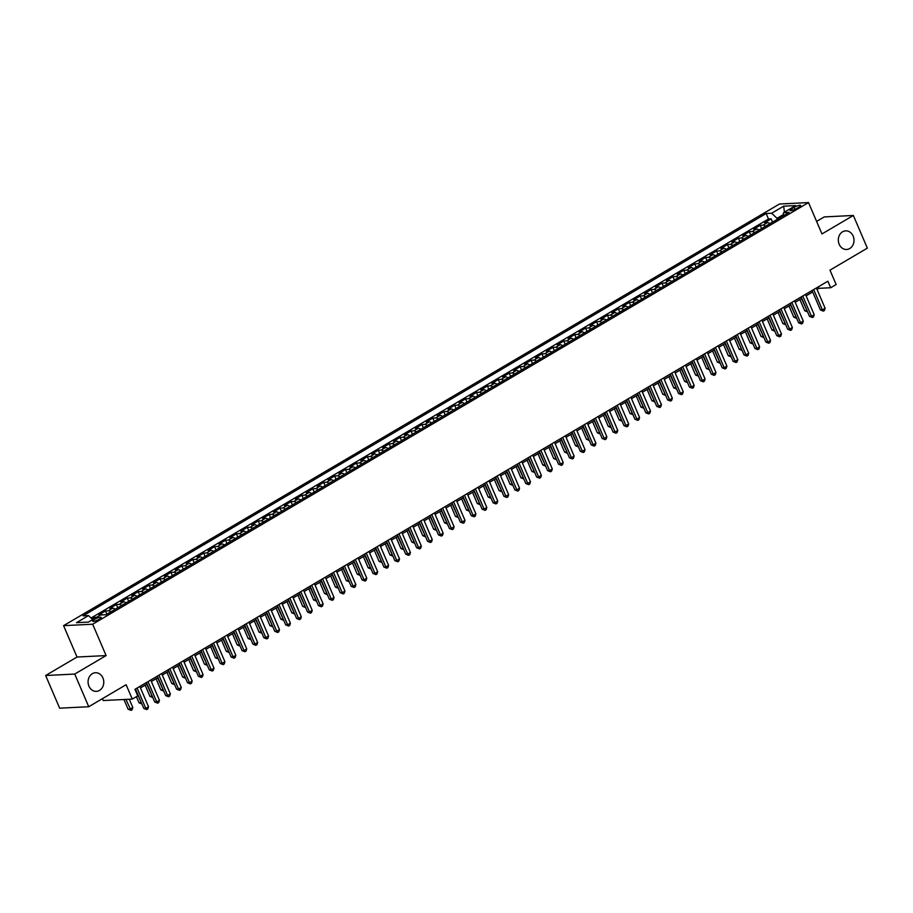 <?xml version="1.0" encoding="UTF-8"?>
<svg xmlns="http://www.w3.org/2000/svg" width="913" height="913" viewBox="0 0 913 913"><rect width="100%" height="100%" fill="white"/><g stroke="black" fill="none" stroke-linecap="round" stroke-linejoin="round"><path stroke-width="1.37" d="M102.907 677.925A9.324 7.852 -92.8 0 1 96.39 691.358A9.324 7.852 -92.8 0 1 88.938 686.154A9.324 7.852 -92.8 0 1 95.466 672.733A9.324 7.852 -92.8 0 1 102.907 677.925M853.141 236.045A9.324 7.852 -92.8 0 1 846.625 249.477A9.324 7.852 -92.8 0 1 839.173 244.273A9.324 7.852 -92.8 0 1 845.7 230.852A9.324 7.852 -92.8 0 1 853.141 236.045M99.426 619.174A4.668 1.016 -23.2 0 0 101.206 617.462A4.668 1.016 -23.2 0 0 98.695 617.576A4.668 1.016 -23.2 0 0 94.404 619.425A4.668 1.016 -23.2 0 0 92.635 621.137A4.668 1.016 -23.2 0 0 95.135 621.023A4.668 1.016 -23.2 0 0 99.426 619.174M102.393 698.685L103.192 700.533L132.271 699.096L137.737 695.877L134.93 689.349L827.874 281.215L830.682 287.743L836.137 284.536L829.974 270.157L867.35 248.142L853.347 215.468L824.256 216.917L816.599 221.425M45.65 675.506L59.653 708.18L88.744 706.73L74.74 674.056L106.113 655.58L92.67 624.218L63.579 625.656L77.023 657.029L45.65 675.506L74.74 674.056M92.67 624.218L808.53 202.583L779.44 204.021L63.579 625.656M769.933 223.662A5.832 2.876 -120.5 0 0 767.445 222.589L764.58 222.726L771.131 218.869L772.524 222.133M765.573 226.23A5.832 2.876 -120.5 0 0 763.085 225.157L760.209 225.306L761.613 228.558M760.209 225.306L753.67 229.152L756.535 229.015A5.832 2.876 -120.5 0 1 759.023 230.087M748.112 236.513A5.832 2.876 -120.5 0 0 745.624 235.44L742.76 235.588L749.299 231.731L750.703 234.995M737.202 242.938A5.832 2.876 -120.5 0 0 734.714 241.865L731.838 242.013L738.389 238.156L739.792 241.42M726.292 249.375A5.832 2.876 -120.5 0 0 723.804 248.302L720.928 248.439L727.478 244.581L728.871 247.845M715.37 255.8A5.832 2.876 -120.5 0 0 712.882 254.727L710.017 254.864L716.568 251.007L717.96 254.271M704.459 262.225A5.832 2.876 -120.5 0 0 701.971 261.152L699.107 261.289L705.646 257.432L707.05 260.696M693.549 268.65A5.832 2.876 -120.5 0 0 691.061 267.577L688.197 267.726L694.736 263.868L696.14 267.132M682.639 275.075A5.832 2.876 -120.5 0 0 680.151 274.003L677.275 274.151L683.826 270.294L685.229 273.558M671.728 281.512A5.832 2.876 -120.5 0 0 669.24 280.428L666.364 280.576L672.915 276.719L674.308 279.983M660.807 287.937A5.832 2.876 -120.5 0 0 658.319 286.865L655.454 287.002L662.005 283.144L663.397 286.408M649.896 294.363A5.832 2.876 -120.5 0 0 647.408 293.29L644.544 293.427L651.095 289.569L652.487 292.833M638.986 300.788A5.832 2.876 -120.5 0 0 636.498 299.715L633.633 299.852L640.173 296.006L641.577 299.259M628.076 307.213A5.832 2.876 -120.5 0 0 625.588 306.14L622.712 306.289L629.262 302.431L630.666 305.695M617.165 313.65A5.832 2.876 -120.5 0 0 614.677 312.566L611.801 312.714L618.352 308.856L619.744 312.12M606.243 320.075A5.832 2.876 -120.5 0 0 603.755 319.002L600.891 319.139L607.442 315.282L608.834 318.546M595.333 326.5A5.832 2.876 -120.5 0 0 592.845 325.427L589.981 325.564L596.531 321.707L597.924 324.971M584.423 332.925A5.832 2.876 -120.5 0 0 581.935 331.853L579.07 331.99L585.61 328.132L587.013 331.396M573.512 339.351A5.832 2.876 -120.5 0 0 571.024 338.278L568.148 338.426L574.699 334.569L576.103 337.833M562.602 345.776A5.832 2.876 -120.5 0 0 560.114 344.703L557.238 344.852L563.789 340.994L565.193 344.258M551.68 352.213A5.832 2.876 -120.5 0 0 549.192 351.128L546.328 351.277L552.879 347.419L554.271 350.683M540.77 358.638A5.832 2.876 -120.5 0 0 538.282 357.565L535.417 357.702L541.968 353.845L543.361 357.109M529.86 365.063A5.832 2.876 -120.5 0 0 527.372 363.99L524.507 364.127L531.046 360.27L532.45 363.534M518.949 371.488A5.832 2.876 -120.5 0 0 516.461 370.416L513.585 370.552L520.136 366.706L521.54 369.97M508.039 377.914A5.832 2.876 -120.5 0 0 505.551 376.841L502.675 376.989L509.226 373.132L510.629 376.396M497.117 384.35A5.832 2.876 -120.5 0 0 494.641 383.266L491.765 383.414L498.315 379.557L499.708 382.821M486.207 390.775A5.832 2.876 -120.5 0 0 483.719 389.703L480.854 389.84L487.405 385.982L488.797 389.246M475.296 397.201A5.832 2.876 -120.5 0 0 472.808 396.128L469.944 396.265L476.483 392.407L477.887 395.671M464.386 403.626A5.832 2.876 -120.5 0 0 461.898 402.553L459.034 402.69L465.573 398.844L466.977 402.097M453.476 410.051A5.832 2.876 -120.5 0 0 450.988 408.978L448.112 409.127L454.663 405.269L456.066 408.533M442.554 416.476A5.832 2.876 -120.5 0 0 440.077 415.404L437.201 415.552L443.752 411.695L445.145 414.959M431.644 422.913A5.832 2.876 -120.5 0 0 429.156 421.84L426.291 421.977L432.842 418.12L434.234 421.384M420.733 429.338A5.832 2.876 -120.5 0 0 418.245 428.265L415.381 428.402L421.92 424.545L423.324 427.809M409.823 435.763A5.832 2.876 -120.5 0 0 407.335 434.691L404.47 434.828L411.01 430.97L412.414 434.234M398.913 442.189A5.832 2.876 -120.5 0 0 396.425 441.116L393.549 441.264L400.099 437.407L401.503 440.671M388.002 448.614A5.832 2.876 -120.5 0 0 385.514 447.541L382.638 447.69L389.189 443.832L390.581 447.096M377.08 455.051A5.832 2.876 -120.5 0 0 374.592 453.966L371.728 454.115L378.279 450.257L379.671 453.521M366.17 461.476A5.832 2.876 -120.5 0 0 363.682 460.403L360.818 460.54L367.357 456.683L368.761 459.947M355.26 467.901A5.832 2.876 -120.5 0 0 352.772 466.828L349.907 466.965L356.447 463.108L357.85 466.372M344.349 474.326A5.832 2.876 -120.5 0 0 341.861 473.254L338.985 473.391L345.536 469.544L346.94 472.797M333.439 480.752A5.832 2.876 -120.5 0 0 330.951 479.679L328.075 479.827L334.626 475.97L336.018 479.234M322.517 487.177A5.832 2.876 -120.5 0 0 320.029 486.104L317.165 486.252L323.716 482.395L325.108 485.659M311.607 493.613A5.832 2.876 -120.5 0 0 309.119 492.541L306.254 492.678L312.805 488.82L314.198 492.084M300.697 500.039A5.832 2.876 -120.5 0 0 298.209 498.966L295.344 499.103L301.883 495.245L303.287 498.509M289.786 506.464A5.832 2.876 -120.5 0 0 287.298 505.391L284.422 505.528L290.973 501.671L292.377 504.935M278.876 512.889A5.832 2.876 -120.5 0 0 276.388 511.816L273.512 511.965L280.063 508.107L281.466 511.371M267.954 519.314A5.832 2.876 -120.5 0 0 265.466 518.242L262.602 518.39L269.152 514.533L270.545 517.797M257.044 525.751A5.832 2.876 -120.5 0 0 254.556 524.667L251.691 524.815L258.242 520.958L259.634 524.222M246.133 532.176A5.832 2.876 -120.5 0 0 243.645 531.104L240.781 531.24L247.32 527.383L248.724 530.647M235.223 538.602A5.832 2.876 -120.5 0 0 232.735 537.529L229.859 537.666L236.41 533.808L237.814 537.072M224.313 545.027A5.832 2.876 -120.5 0 0 221.825 543.954L218.949 544.091L225.5 540.245L226.903 543.509M213.391 551.452A5.832 2.876 -120.5 0 0 210.903 550.379L208.038 550.528L214.589 546.67L215.982 549.934M202.481 557.889A5.832 2.876 -120.5 0 0 199.993 556.804L197.128 556.953L203.679 553.095L205.071 556.359M191.57 564.314A5.832 2.876 -120.5 0 0 189.082 563.241L186.218 563.378L192.757 559.521L194.161 562.785M180.66 570.739A5.832 2.876 -120.5 0 0 178.172 569.666L175.296 569.803L181.847 565.946L183.251 569.21M169.75 577.164A5.832 2.876 -120.5 0 0 167.262 576.092L164.386 576.229L170.936 572.371L172.34 575.635M158.828 583.59A5.832 2.876 -120.5 0 0 156.351 582.517L153.475 582.665L160.026 578.808L161.418 582.072M147.917 590.015A5.832 2.876 -120.5 0 0 145.429 588.942L142.565 589.09L149.116 585.233L150.508 588.497M137.007 596.451A5.832 2.876 -120.5 0 0 134.519 595.367L131.655 595.516L138.194 591.658L139.598 594.922M126.097 602.877A5.832 2.876 -120.5 0 0 123.609 601.804L120.744 601.941L127.284 598.083L128.687 601.347M115.186 609.302A5.832 2.876 -120.5 0 0 112.698 608.229L109.822 608.366L116.373 604.509L117.777 607.773M102.907 614.883A5.832 2.876 -120.5 0 0 101.788 614.654L98.912 614.803L105.463 610.945L106.855 614.209M794.082 207.365L791.685 208.78A4.519 0.981 -23.2 0 0 789.973 210.435A4.519 0.981 -23.2 0 0 792.393 210.321A4.519 0.981 -23.2 0 0 796.558 208.529L798.955 207.125A4.519 0.981 -23.2 0 0 800.667 205.459A4.519 0.981 -23.2 0 0 798.247 205.573A4.519 0.981 -23.2 0 0 794.082 207.365L794.938 209.362M783.263 214.646L777.031 218.31L771.645 213.243L766.144 213.516L83.015 615.864L88.515 615.59L76.509 622.666L88.458 622.073L100.464 614.997L105.965 614.723L789.094 212.375L783.594 212.649L783.034 215.947M771.645 213.243L783.651 206.167L795.6 205.585L783.594 212.649M771.131 218.869L768.495 219.006L91.072 617.998M96.618 617.268L94.553 617.371L91.996 618.866M105.463 610.945L108.327 610.797A5.832 2.876 59.5 0 1 110.815 611.87M116.373 604.509L119.238 604.372A5.832 2.876 59.5 0 1 121.726 605.445M127.284 598.083L130.16 597.947A5.832 2.876 59.5 0 1 132.647 599.019M138.194 591.658L141.07 591.521A5.832 2.876 59.5 0 1 143.558 592.594M149.116 585.233L151.98 585.085A5.832 2.876 59.5 0 1 154.468 586.169M160.026 578.808L162.891 578.659A5.832 2.876 59.5 0 1 165.379 579.732M170.936 572.371L173.801 572.234A5.832 2.876 59.5 0 1 176.289 573.307M181.847 565.946L184.723 565.809A5.832 2.876 59.5 0 1 187.211 566.882M192.757 559.521L195.633 559.384A5.832 2.876 59.5 0 1 198.121 560.456M203.679 553.095L206.543 552.947A5.832 2.876 59.5 0 1 209.031 554.031M214.589 546.67L217.454 546.522A5.832 2.876 59.5 0 1 219.942 547.595M225.5 540.245L228.364 540.097A5.832 2.876 59.5 0 1 230.852 541.169M236.41 533.808L239.286 533.671A5.832 2.876 59.5 0 1 241.774 534.744M247.32 527.383L250.196 527.246A5.832 2.876 59.5 0 1 252.684 528.319M258.242 520.958L261.107 520.821A5.832 2.876 59.5 0 1 263.595 521.894M269.152 514.533L272.017 514.384A5.832 2.876 59.5 0 1 274.505 515.468M280.063 508.107L282.927 507.959A5.832 2.876 59.5 0 1 285.415 509.032M290.973 501.671L293.849 501.534A5.832 2.876 59.5 0 1 296.326 502.607M301.883 495.245L304.759 495.108A5.832 2.876 59.5 0 1 307.247 496.181M312.805 488.82L315.67 488.683A5.832 2.876 59.5 0 1 318.158 489.756M323.716 482.395L326.58 482.247A5.832 2.876 59.5 0 1 329.068 483.331M334.626 475.97L337.49 475.821A5.832 2.876 59.5 0 1 339.978 476.894M345.536 469.544L348.412 469.396A5.832 2.876 59.5 0 1 350.889 470.469M356.447 463.108L359.323 462.971A5.832 2.876 59.5 0 1 361.81 464.044M367.357 456.683L370.233 456.546A5.832 2.876 59.5 0 1 372.721 457.618M378.279 450.257L381.143 450.12A5.832 2.876 59.5 0 1 383.631 451.193M389.189 443.832L392.054 443.684A5.832 2.876 59.5 0 1 394.542 444.757M400.099 437.407L402.964 437.259A5.832 2.876 59.5 0 1 405.452 438.331M411.01 430.97L413.886 430.833A5.832 2.876 59.5 0 1 416.374 431.906M421.92 424.545L424.796 424.408A5.832 2.876 59.5 0 1 427.284 425.481M432.842 418.12L435.706 417.983A5.832 2.876 59.5 0 1 438.194 419.056M443.752 411.695L446.617 411.546A5.832 2.876 59.5 0 1 449.105 412.63M454.663 405.269L457.527 405.121A5.832 2.876 59.5 0 1 460.015 406.194M465.573 398.844L468.449 398.696A5.832 2.876 59.5 0 1 470.937 399.768M476.483 392.407L479.359 392.27A5.832 2.876 59.5 0 1 481.847 393.343M487.405 385.982L490.27 385.845A5.832 2.876 59.5 0 1 492.758 386.918M498.315 379.557L501.18 379.409A5.832 2.876 59.5 0 1 503.668 380.493M509.226 373.132L512.09 372.983A5.832 2.876 59.5 0 1 514.578 374.056M520.136 366.706L523.012 366.558A5.832 2.876 59.5 0 1 525.5 367.631M531.046 360.27L533.922 360.133A5.832 2.876 59.5 0 1 536.41 361.206M541.968 353.845L544.833 353.708A5.832 2.876 59.5 0 1 547.321 354.78M552.879 347.419L555.743 347.282A5.832 2.876 59.5 0 1 558.231 348.355M563.789 340.994L566.653 340.846A5.832 2.876 59.5 0 1 569.141 341.93M574.699 334.569L577.575 334.42A5.832 2.876 59.5 0 1 580.063 335.493M585.61 328.132L588.486 327.995A5.832 2.876 59.5 0 1 590.973 329.068M596.531 321.707L599.396 321.57A5.832 2.876 59.5 0 1 601.884 322.643M607.442 315.282L610.306 315.145A5.832 2.876 59.5 0 1 612.794 316.218M618.352 308.856L621.217 308.708A5.832 2.876 59.5 0 1 623.705 309.792M629.262 302.431L632.138 302.283A5.832 2.876 59.5 0 1 634.615 303.356M640.173 296.006L643.049 295.858A5.832 2.876 59.5 0 1 645.537 296.93M651.095 289.569L653.959 289.432A5.832 2.876 59.5 0 1 656.447 290.505M662.005 283.144L664.869 283.007A5.832 2.876 59.5 0 1 667.357 284.08M672.915 276.719L675.78 276.582A5.832 2.876 59.5 0 1 678.268 277.655M683.826 270.294L686.702 270.145A5.832 2.876 59.5 0 1 689.178 271.218M694.736 263.868L697.612 263.72A5.832 2.876 59.5 0 1 700.1 264.793M705.646 257.432L708.522 257.295A5.832 2.876 59.5 0 1 711.01 258.368M716.568 251.007L719.433 250.87A5.832 2.876 59.5 0 1 721.921 251.942M727.478 244.581L730.343 244.444A5.832 2.876 59.5 0 1 732.831 245.517M738.389 238.156L741.253 238.008A5.832 2.876 59.5 0 1 743.741 239.092M749.299 231.731L752.175 231.582A5.832 2.876 59.5 0 1 754.663 232.655M777.431 219.246L777.031 218.31M132.271 699.096L126.12 684.716L88.744 706.73M808.53 202.583L821.974 233.945L853.347 215.468M817.032 289.421L818.893 288.325L830.682 287.743M135.558 690.799L136.128 690.468M140.454 687.911L147.039 684.042M151.364 681.486L157.949 677.617M162.286 675.061L168.859 671.181M173.196 668.636L179.781 664.755M184.106 662.21L190.691 658.33M195.017 655.774L201.602 651.905M205.927 649.348L212.512 645.48M216.849 642.923L223.423 639.043M227.759 636.498L234.344 632.618M238.67 630.073L245.255 626.192M249.58 623.647L256.165 619.767M260.49 617.211L267.075 613.342M271.412 610.786L277.986 606.917M282.322 604.36L288.907 600.48M293.233 597.935L299.818 594.055M304.143 591.51L310.728 587.63M315.053 585.073L321.638 581.204M325.975 578.648L332.549 574.779M336.886 572.223L343.459 568.343M347.796 565.798L354.381 561.917M358.706 559.372L365.291 555.492M369.617 552.947L376.202 549.067M380.538 546.51L387.112 542.642M391.449 540.085L398.022 536.205M402.359 533.66L408.944 529.78M413.269 527.235L419.854 523.354M424.18 520.809L430.765 516.929M435.102 514.373L441.675 510.504M446.012 507.948L452.586 504.079M456.922 501.522L463.507 497.642M467.833 495.097L474.418 491.217M478.743 488.672L485.328 484.792M489.653 482.247L496.238 478.366M500.575 475.81L507.149 471.941M511.485 469.385L518.07 465.504M522.396 462.959L528.981 459.079M533.306 456.534L539.891 452.654M544.216 450.109L550.801 446.229M555.138 443.672L561.712 439.804M566.049 437.247L572.634 433.378M576.959 430.822L583.544 426.942M587.869 424.397L594.454 420.516M598.78 417.971L605.365 414.091M609.701 411.535L616.275 407.666M620.612 405.11L627.197 401.241M631.522 398.684L638.107 394.804M642.432 392.259L649.017 388.379M653.343 385.834L659.928 381.954M664.265 379.409L670.838 375.528M675.175 372.972L681.749 369.103M686.085 366.547L692.67 362.666M696.996 360.121L703.581 356.241M707.906 353.696L714.491 349.816M718.828 347.271L725.401 343.391M729.738 340.834L736.312 336.965M740.648 334.409L747.233 330.54M751.559 327.984L758.144 324.104M762.469 321.559L769.054 317.678M773.379 315.133L779.964 311.253M784.301 308.708L790.875 304.828M795.212 302.271L801.797 298.403M806.122 295.846L812.707 291.966M818.265 286.876L818.893 288.325M768.495 219.006L766.144 213.516M94.553 617.371L94.929 618.261M88.515 615.59L92.727 619.562M784.45 212.147L783.651 206.167M106.113 655.58L77.023 657.029M812.079 290.517L820.41 309.952L822.373 309.861L813.688 289.569M825.101 308.252L824.428 310.466L823.332 311.105L822.373 309.861L825.101 308.252L816.416 287.96M823.332 311.105L820.41 309.952M799.879 299.521L804.695 310.728L806.955 310.454M801.488 298.574L807.514 311.755M807.571 311.881L804.695 310.728M801.169 296.942L809.5 316.377L811.463 316.286L802.767 295.995M814.191 314.677L813.517 316.891L812.422 317.53L811.463 316.286L814.191 314.677L805.494 294.397M812.422 317.53L809.5 316.377M790.259 303.367L798.59 322.814L800.553 322.711L791.856 302.431M803.28 321.102L802.595 323.316L801.511 323.955L800.553 322.711L803.28 321.102L794.584 300.822M801.511 323.955L798.59 322.814M779.348 309.792L787.679 329.239L789.642 329.137L780.946 308.856M792.37 327.527L791.685 329.741L790.601 330.38L789.642 329.137L792.37 327.527L783.674 307.247M790.601 330.38L787.679 329.239M768.426 316.229L776.758 335.664L778.732 335.562L770.036 315.282M781.46 333.964L780.775 336.167L779.679 336.817L778.732 335.562L781.46 333.964L772.763 313.673M779.679 336.817L776.758 335.664M788.969 305.946L793.774 317.165L796.045 316.879M790.578 305.01L796.604 318.192M796.661 318.306L793.774 317.165M778.059 312.372L782.863 323.59L785.134 323.316M779.668 311.436L785.694 324.617M785.751 324.743L782.863 323.59M767.148 318.808L771.953 330.015L774.224 329.741M768.746 317.861L774.783 331.042M774.829 331.168L771.953 330.015M756.238 325.233L761.043 336.441L763.314 336.167M757.836 324.286L763.873 337.468M763.919 337.593L761.043 336.441M757.516 322.654L765.847 342.09L767.81 341.998L759.125 321.707M770.538 340.389L769.864 342.592L768.769 343.242L767.81 341.998L770.538 340.389L761.853 320.098M768.769 343.242L765.847 342.09M745.328 331.659L750.132 342.866L752.392 342.592M746.925 330.711L752.951 343.893M753.008 344.018L750.132 342.866M746.606 329.079L754.937 348.515L756.9 348.424L748.204 328.132M759.627 346.814L758.954 349.028L757.858 349.668L756.9 348.424L759.627 346.814L750.931 326.534M757.858 349.668L754.937 348.515M734.406 338.084L739.21 349.302L741.482 349.017M736.015 337.137L742.041 350.33M742.098 350.444L739.21 349.302M735.695 335.505L744.027 354.94L745.989 354.849L737.293 334.557M748.717 353.24L748.032 355.454L746.948 356.093L745.989 354.849L748.717 353.24L740.021 332.96M746.948 356.093L744.027 354.94M723.495 344.509L728.3 355.728L730.571 355.442M725.105 343.573L731.13 356.755M731.187 356.88L728.3 355.728M724.785 341.93L733.116 361.377L735.079 361.274L726.383 340.994M737.807 359.665L737.122 361.879L736.038 362.518L735.079 361.274L737.807 359.665L729.11 339.385M736.038 362.518L733.116 361.377M712.585 350.946L717.39 362.153L719.661 361.879M714.183 349.999L720.22 363.18M720.277 363.306L717.39 362.153M713.863 348.367L722.194 367.802L724.169 367.699L715.472 347.419M726.896 366.102L726.212 368.304L725.116 368.943L724.169 367.699L726.896 366.102L718.2 345.81M725.116 368.943L722.194 367.802M701.675 357.371L706.479 368.578L708.75 368.304M703.272 356.424L709.31 369.605M709.355 369.731L706.479 368.578M702.953 354.792L711.284 374.227L713.247 374.125L704.562 353.845M715.975 372.527L715.301 374.729L714.206 375.38L713.247 374.125L715.975 372.527L707.29 352.235M714.206 375.38L711.284 374.227M690.764 363.796L695.569 375.003L697.84 374.729M692.362 362.849L698.399 376.03M698.445 376.156L695.569 375.003M692.043 361.217L700.374 380.653L702.337 380.561L693.64 360.27M705.064 378.952L704.391 381.166L703.295 381.805L702.337 380.561L705.064 378.952L696.368 358.661M703.295 381.805L700.374 380.653M679.843 370.221L684.647 381.429L686.918 381.155M681.452 369.274L687.478 382.467M687.535 382.581L684.647 381.429M681.132 367.642L689.463 387.078L691.426 386.986L682.73 366.695M694.154 385.377L693.481 387.591L692.385 388.23L691.426 386.986L694.154 385.377L685.458 365.097M692.385 388.23L689.463 387.078M668.932 376.647L673.737 387.865L676.008 387.58M670.541 375.711L676.567 388.892M676.624 389.006L673.737 387.865M658.022 383.072L662.827 394.29L665.098 394.017M659.62 382.136L665.657 395.318M665.714 395.443L662.827 394.29M647.112 389.509L651.916 400.716L654.187 400.442M648.709 388.561L654.747 401.743M654.792 401.868L651.916 400.716M670.222 374.068L678.553 393.514L680.516 393.412L671.82 373.132M683.244 391.803L682.559 394.017L681.475 394.656L680.516 393.412L683.244 391.803L674.547 371.523M681.475 394.656L678.553 393.514M659.3 380.493L667.631 399.94L669.606 399.837L660.909 379.557M672.333 398.228L671.648 400.442L670.564 401.081L669.606 399.837L672.333 398.228L663.637 377.948M670.564 401.081L667.631 399.94M648.39 386.929L656.721 406.365L658.684 406.262L649.999 385.982M661.423 404.664L660.738 406.867L659.643 407.518L658.684 406.262L661.423 404.664L652.727 384.373M659.643 407.518L656.721 406.365M636.201 395.934L641.006 407.141L643.277 406.867M637.799 394.987L643.836 408.168M643.882 408.294L641.006 407.141M637.479 393.355L645.811 412.79L647.774 412.699L639.077 392.407M650.501 411.09L649.828 413.292L648.732 413.943L647.774 412.699L650.501 411.09L641.816 390.798M648.732 413.943L645.811 412.79M625.279 402.359L630.084 413.566L632.355 413.292M626.889 401.412L632.914 414.593M632.971 414.719L630.084 413.566M626.569 399.78L634.9 419.215L636.863 419.124L628.167 398.833M639.591 417.515L638.917 419.729L637.822 420.368L636.863 419.124L639.591 417.515L630.894 397.235M637.822 420.368L634.9 419.215M614.369 408.784L619.174 420.003L621.445 419.718M615.978 407.849L622.004 421.03M622.061 421.144L619.174 420.003M615.659 406.205L623.99 425.641L625.953 425.549L617.256 405.269M628.68 423.94L627.996 426.154L626.911 426.793L625.953 425.549L628.68 423.94L619.984 403.66M626.911 426.793L623.99 425.641M603.459 415.21L608.263 426.428L610.535 426.154M605.057 414.274L611.094 427.455M611.151 427.581L608.263 426.428M604.737 412.63L613.068 432.077L615.042 431.975L606.346 411.695M617.77 430.365L617.085 432.579L616.001 433.219L615.042 431.975L617.77 430.365L609.074 410.085M616.001 433.219L613.068 432.077M592.548 421.646L597.353 432.853L599.624 432.579M594.146 420.699L600.183 433.88M600.229 434.006L597.353 432.853M593.827 419.067L602.158 438.502L604.121 438.4L595.436 418.12M606.86 436.802L606.175 439.005L605.079 439.655L604.121 438.4L606.86 436.802L598.163 416.511M605.079 439.655L602.158 438.502M581.638 428.071L586.443 439.279L588.714 439.005M583.236 427.124L589.273 440.306M589.319 440.431L586.443 439.279M582.916 425.492L591.247 444.928L593.21 444.836L584.514 424.545M595.938 443.227L595.265 445.43L594.169 446.08L593.21 444.836L595.938 443.227L587.253 422.936M594.169 446.08L591.247 444.928M570.716 434.497L575.521 445.704L577.792 445.43M572.325 433.549L578.351 446.731M578.408 446.856L575.521 445.704M572.006 431.917L580.337 451.353L582.3 451.262L573.604 430.97M585.028 449.653L584.354 451.867L583.259 452.506L582.3 451.262L585.028 449.653L576.331 429.361M583.259 452.506L580.337 451.353M559.806 440.922L564.611 452.14L566.882 451.855M561.415 439.975L567.441 453.168M567.498 453.282L564.611 452.14M561.096 438.343L569.427 457.778L571.39 457.687L562.693 437.395M574.117 456.078L573.432 458.292L572.348 458.931L571.39 457.687L574.117 456.078L565.421 435.798M572.348 458.931L569.427 457.778M550.174 444.768L558.516 464.215L560.479 464.112L551.783 443.832M563.207 462.503L562.522 464.717L561.438 465.356L560.479 464.112L563.207 462.503L554.511 442.223M561.438 465.356L558.516 464.215M539.263 451.205L547.595 470.64L549.569 470.537L540.873 450.257M552.297 468.928L551.612 471.142L550.516 471.781L549.569 470.537L552.297 468.928L543.6 448.648M550.516 471.781L547.595 470.64M548.896 447.347L553.7 458.566L555.971 458.28M550.493 446.411L556.531 459.593M556.588 459.718L553.7 458.566M537.985 453.784L542.79 464.991L545.061 464.717M539.583 452.837L545.62 466.018M545.666 466.144L542.79 464.991M527.075 460.209L531.88 471.416L534.151 471.142M528.673 459.262L534.71 472.443M534.756 472.569L531.88 471.416M528.353 457.63L536.684 477.065L538.647 476.963L529.962 456.683M541.375 475.365L540.701 477.567L539.606 478.218L538.647 476.963L541.375 475.365L532.69 455.073M539.606 478.218L536.684 477.065M516.153 466.634L520.969 477.841L523.229 477.567M517.762 465.687L523.788 478.869M523.845 478.994L520.969 477.841M517.443 464.055L525.774 483.491L527.737 483.399L519.041 463.108M530.464 481.79L529.791 483.993L528.695 484.643L527.737 483.399L530.464 481.79L521.768 461.499M528.695 484.643L525.774 483.491M505.243 473.06L510.047 484.267L512.319 483.993M506.852 472.112L512.878 485.294M512.935 485.419L510.047 484.267M506.532 470.48L514.864 489.916L516.826 489.825L508.13 469.533M519.554 488.215L518.869 490.429L517.785 491.068L516.826 489.825L519.554 488.215L510.858 467.935M517.785 491.068L514.864 489.916M494.332 479.485L499.137 490.703L501.408 490.418M495.93 478.549L501.967 491.73M502.024 491.845L499.137 490.703M495.622 476.906L503.953 496.352L505.916 496.25L497.22 475.97M508.644 494.641L507.959 496.855L506.875 497.494L505.916 496.25L508.644 494.641L499.947 474.361M506.875 497.494L503.953 496.352M483.422 485.91L488.227 497.129L490.498 496.855M485.02 484.974L491.057 498.156M491.103 498.281L488.227 497.129M484.7 483.331L493.031 502.778L495.006 502.675L486.309 482.395M497.733 501.066L497.049 503.28L495.953 503.919L495.006 502.675L497.733 501.066L489.037 480.786M495.953 503.919L493.031 502.778M473.79 489.767L482.121 509.203L484.084 509.1L475.399 488.82M486.812 507.502L486.138 509.705L485.043 510.356L484.084 509.1L486.812 507.502L478.127 487.211M485.043 510.356L482.121 509.203M462.88 496.193L471.211 515.628L473.174 515.537L464.477 495.245M475.901 513.928L475.228 516.13L474.132 516.781L473.174 515.537L475.901 513.928L467.205 493.636M474.132 516.781L471.211 515.628M472.512 492.347L477.316 503.554L479.587 503.28M474.109 491.399L480.147 504.581M480.192 504.706L477.316 503.554M461.59 498.772L466.406 509.979L468.666 509.705M463.199 497.825L469.225 511.006M469.282 511.132L466.406 509.979M450.68 505.197L455.484 516.404L457.755 516.13M452.289 504.25L458.315 517.431M458.372 517.557L455.484 516.404M451.969 502.618L460.3 522.053L462.263 521.962L453.567 501.671M464.991 520.353L464.306 522.567L463.222 523.206L462.263 521.962L464.991 520.353L456.295 500.062M463.222 523.206L460.3 522.053M439.769 511.622L444.574 522.841L446.845 522.556M441.378 510.675L447.404 523.868M447.461 523.982L444.574 522.841M441.059 509.043L449.39 528.479L451.353 528.387L442.657 508.096M454.081 526.778L453.396 528.992L452.312 529.631L451.353 528.387L454.081 526.778L445.384 506.498M452.312 529.631L449.39 528.479M428.859 518.048L433.664 529.266L435.935 528.981M430.457 517.112L436.494 530.293M436.54 530.419L433.664 529.266M430.137 515.468L438.468 534.915L440.443 534.813L431.746 514.533M443.17 533.203L442.485 535.417L441.39 536.057L440.443 534.813L443.17 533.203L434.474 512.923M441.39 536.057L438.468 534.915M417.949 524.484L422.753 535.691L425.024 535.417M419.546 523.537L425.584 536.718M425.629 536.844L422.753 535.691M419.227 521.905L427.558 541.341L429.521 541.238L420.836 520.958M432.248 539.629L431.575 541.843L430.48 542.482L429.521 541.238L432.248 539.629L423.564 519.349M430.48 542.482L427.558 541.341M407.038 530.909L411.843 542.117L414.103 541.843M408.636 529.962L414.662 543.144M414.719 543.269L411.843 542.117M408.316 528.33L416.648 547.766L418.611 547.663L409.914 527.383M421.338 546.065L420.665 548.268L419.569 548.918L418.611 547.663L421.338 546.065L412.642 525.774M419.569 548.918L416.648 547.766M396.116 537.335L400.921 548.542L403.192 548.268M397.726 536.388L403.751 549.569M403.808 549.694L400.921 548.542M397.406 534.756L405.737 554.191L407.7 554.1L399.004 533.808M410.428 552.491L409.743 554.705L408.659 555.344L407.7 554.1L410.428 552.491L401.731 532.199M408.659 555.344L405.737 554.191M385.206 543.76L390.011 554.967L392.282 554.693M386.815 542.813L392.841 556.006M392.898 556.12L390.011 554.967M386.496 541.181L394.827 560.616L396.79 560.525L388.093 540.234M399.517 558.916L398.833 561.13L397.748 561.769L396.79 560.525L399.517 558.916L390.821 538.636M397.748 561.769L394.827 560.616M374.296 550.185L379.1 561.404L381.372 561.118M375.894 549.249L381.931 562.431M381.988 562.545L379.1 561.404M375.574 547.606L383.905 567.053L385.879 566.95L377.183 546.67M388.607 565.341L387.922 567.555L386.827 568.194L385.879 566.95L388.607 565.341L379.911 545.061M386.827 568.194L383.905 567.053M363.385 556.61L368.19 567.829L370.461 567.555M364.983 555.675L371.02 568.856M371.066 568.982L368.19 567.829M364.664 554.031L372.995 573.478L374.958 573.375L366.273 553.095M377.685 571.766L377.012 573.98L375.916 574.619L374.958 573.375L377.685 571.766L369 551.486M375.916 574.619L372.995 573.478M352.475 563.047L357.28 574.254L359.551 573.98M354.073 562.1L360.11 575.281M360.156 575.407L357.28 574.254M353.753 560.468L362.084 579.903L364.047 579.801L355.351 559.521M366.775 578.203L366.102 580.406L365.006 581.056L364.047 579.801L366.775 578.203L358.079 557.911M365.006 581.056L362.084 579.903M341.553 569.472L346.358 580.679L348.629 580.406M343.162 568.525L349.188 581.707M349.245 581.832L346.358 580.679M342.843 566.893L351.174 586.329L353.137 586.237L344.441 565.946M355.865 584.628L355.191 586.831L354.096 587.481L353.137 586.237L355.865 584.628L347.168 564.337M354.096 587.481L351.174 586.329M330.643 575.898L335.448 587.105L337.719 586.831M332.252 574.95L338.278 588.132M338.335 588.257L335.448 587.105M331.933 573.318L340.264 592.754L342.227 592.663L333.53 572.371M344.954 591.053L344.269 593.267L343.185 593.907L342.227 592.663L344.954 591.053L336.258 570.773M343.185 593.907L340.264 592.754M319.733 582.323L324.537 593.541L326.808 593.256M321.33 581.387L327.368 594.568M327.425 594.683L324.537 593.541M321.011 579.744L329.342 599.179L331.316 599.088L322.62 578.808M334.044 597.479L333.359 599.693L332.275 600.332L331.316 599.088L334.044 597.479L325.348 577.199M332.275 600.332L329.342 599.179M308.822 588.748L313.627 599.967L315.898 599.681M310.42 587.812L316.457 600.994M316.503 601.119L313.627 599.967M310.1 586.169L318.432 605.616L320.395 605.513L311.71 585.233M323.134 603.904L322.449 606.118L321.353 606.757L320.395 605.513L323.134 603.904L314.437 583.624M321.353 606.757L318.432 605.616M297.912 595.185L302.717 606.392L304.988 606.118M299.51 594.237L305.547 607.419M305.593 607.544L302.717 606.392M299.19 592.605L307.521 612.041L309.484 611.938L300.788 591.658M312.212 610.341L311.538 612.543L310.443 613.182L309.484 611.938L312.212 610.341L303.527 590.049M310.443 613.182L307.521 612.041M286.99 601.61L291.795 612.817L294.066 612.543M288.599 600.663L294.625 613.844M294.682 613.97L291.795 612.817M288.28 599.031L296.611 618.466L298.574 618.363L289.877 598.083M301.301 616.766L300.628 618.968L299.532 619.619L298.574 618.363L301.301 616.766L292.605 596.474M299.532 619.619L296.611 618.466M276.08 608.035L280.884 619.242L283.156 618.968M277.689 607.088L283.715 620.269M283.772 620.395L280.884 619.242M277.369 605.456L285.701 624.891L287.663 624.8L278.967 604.509M290.391 623.191L289.706 625.405L288.622 626.044L287.663 624.8L290.391 623.191L281.695 602.9M288.622 626.044L285.701 624.891M265.169 614.46L269.974 625.667L272.245 625.394M266.767 613.513L272.804 626.706M272.861 626.82L269.974 625.667M266.448 611.881L274.779 631.317L276.753 631.225L268.057 610.934M279.481 629.616L278.796 631.83L277.712 632.469L276.753 631.225L279.481 629.616L270.784 609.336M277.712 632.469L274.779 631.317M254.259 620.886L259.064 632.104L261.335 631.819M255.857 619.95L261.894 633.131M261.94 633.257L259.064 632.104M255.537 618.306L263.868 637.753L265.843 637.651L257.146 617.371M268.57 636.041L267.886 638.255L266.79 638.895L265.843 637.651L268.57 636.041L259.874 615.761M266.79 638.895L263.868 637.753M243.349 627.311L248.153 638.529L250.424 638.255M244.946 626.375L250.984 639.557M251.029 639.682L248.153 638.529M244.627 624.743L252.958 644.179L254.921 644.076L246.236 623.796M257.649 642.467L256.975 644.681L255.88 645.32L254.921 644.076L257.649 642.467L248.964 622.187M255.88 645.32L252.958 644.179M232.427 633.748L237.232 644.955L239.503 644.681M234.036 632.8L240.062 645.982M240.119 646.107L237.232 644.955M233.717 631.168L242.048 650.604L244.011 650.501L235.314 630.221M246.738 648.903L246.065 651.106L244.969 651.756L244.011 650.501L246.738 648.903L238.042 628.612M244.969 651.756L242.048 650.604M222.806 637.594L231.137 657.029L233.1 656.938L224.404 636.646M235.828 655.329L235.143 657.531L234.059 658.182L233.1 656.938L235.828 655.329L227.132 635.037M234.059 658.182L231.137 657.029M211.896 644.019L220.227 663.454L222.19 663.363L213.494 643.072M224.918 661.754L224.233 663.968L223.149 664.607L222.19 663.363L224.918 661.754L216.221 641.474M223.149 664.607L220.227 663.454M200.974 650.444L209.305 669.891L211.28 669.788L202.583 649.508M214.007 668.179L213.322 670.393L212.227 671.032L211.28 669.788L214.007 668.179L205.311 647.899M212.227 671.032L209.305 669.891M190.064 656.869L198.395 676.316L200.358 676.213L191.673 655.933M203.085 674.604L202.412 676.818L201.317 677.457L200.358 676.213L203.085 674.604L194.401 654.324M201.317 677.457L198.395 676.316M179.153 663.306L187.485 682.741L189.448 682.639L180.751 662.359M192.175 681.041L191.502 683.244L190.406 683.894L189.448 682.639L192.175 681.041L183.479 660.75M190.406 683.894L187.485 682.741M221.517 640.173L226.321 651.38L228.592 651.106M223.126 639.226L229.152 652.407M229.209 652.533L226.321 651.38M210.606 646.598L215.411 657.805L217.682 657.531M212.204 645.651L218.241 658.832M218.298 658.958L215.411 657.805M199.696 653.023L204.501 664.242L206.772 663.956M201.294 652.087L207.331 665.269M207.377 665.383L204.501 664.242M188.786 659.448L193.59 670.667L195.861 670.393M190.383 658.513L196.421 671.694M196.466 671.82L193.59 670.667M177.864 665.885L182.68 677.092L184.94 676.818M179.473 664.938L185.499 678.119M185.556 678.245L182.68 677.092M166.953 672.31L171.758 683.517L174.029 683.244M168.563 671.363L174.588 684.545M174.645 684.67L171.758 683.517M168.243 669.731L176.574 689.167L178.537 689.075L169.841 668.784M181.265 687.466L180.58 689.669L179.496 690.319L178.537 689.075L181.265 687.466L172.568 667.175M179.496 690.319L176.574 689.167M156.043 678.736L160.848 689.943L163.119 689.669M157.652 677.788L163.678 690.97M163.735 691.095L160.848 689.943M157.333 676.156L165.664 695.592L167.627 695.501L158.93 675.209M170.354 693.891L169.67 696.105L168.585 696.745L167.627 695.501L170.354 693.891L161.658 673.6M168.585 696.745L165.664 695.592M145.133 685.161L149.937 696.379L152.209 696.094M146.731 684.214L152.768 697.406M152.813 697.521L149.937 696.379M146.411 682.582L154.742 702.017L156.716 701.926L148.02 681.634M159.444 700.317L158.759 702.531L157.664 703.17L156.716 701.926L159.444 700.317L150.748 680.037M157.664 703.17L154.742 702.017M136.391 696.665L139.027 702.805L141.298 702.519M135.82 690.65L141.857 703.832M141.903 703.957L139.027 702.805M135.501 689.007L143.832 708.454L145.795 708.351L137.11 688.071M148.522 706.742L147.849 708.956L146.753 709.595L145.795 708.351L148.522 706.742L139.837 686.462M146.753 709.595L143.832 708.454M123.94 699.506L128.117 709.23L130.08 709.127L132.807 707.529L129.258 699.244M125.914 699.415L131.038 710.382L128.117 709.23M132.807 707.529L132.123 709.732L131.038 710.382M763.085 225.157L767.445 222.589M108.327 610.797L112.698 608.229M119.238 604.372L123.609 601.804M130.16 597.947L134.519 595.367M141.07 591.521L145.429 588.942M151.98 585.085L156.351 582.517M162.891 578.659L167.262 576.092M173.801 572.234L178.172 569.666M184.723 565.809L189.082 563.241M195.633 559.384L199.993 556.804M206.543 552.947L210.903 550.379M217.454 546.522L221.825 543.954M228.364 540.097L232.735 537.529M239.286 533.671L243.645 531.104M250.196 527.246L254.556 524.667M261.107 520.821L265.466 518.242M272.017 514.384L276.388 511.816M282.927 507.959L287.298 505.391M293.849 501.534L298.209 498.966M304.759 495.108L309.119 492.541M315.67 488.683L320.029 486.104M326.58 482.247L330.951 479.679M337.49 475.821L341.861 473.254M348.412 469.396L352.772 466.828M359.323 462.971L363.682 460.403M370.233 456.546L374.592 453.966M381.143 450.12L385.514 447.541M392.054 443.684L396.425 441.116M402.964 437.259L407.335 434.691M413.886 430.833L418.245 428.265M424.796 424.408L429.156 421.84M435.706 417.983L440.077 415.404M446.617 411.546L450.988 408.978M457.527 405.121L461.898 402.553M468.449 398.696L472.808 396.128M479.359 392.27L483.719 389.703M490.27 385.845L494.641 383.266M501.18 379.409L505.551 376.841M512.09 372.983L516.461 370.416M523.012 366.558L527.372 363.99M533.922 360.133L538.282 357.565M544.833 353.708L549.192 351.128M555.743 347.282L560.114 344.703M566.653 340.846L571.024 338.278M577.575 334.42L581.935 331.853M588.486 327.995L592.845 325.427M599.396 321.57L603.755 319.002M610.306 315.145L614.677 312.566M621.217 308.708L625.588 306.14M632.138 302.283L636.498 299.715M643.049 295.858L647.408 293.29M653.959 289.432L658.319 286.865M664.869 283.007L669.24 280.428M675.78 276.582L680.151 274.003M686.702 270.145L691.061 267.577M697.612 263.72L701.971 261.152M708.522 257.295L712.882 254.727M719.433 250.87L723.804 248.302M730.343 244.444L734.714 241.865M741.253 238.008L745.624 235.44M752.175 231.582L756.535 229.015M792.347 210.332L791.685 208.78"/></g></svg>
